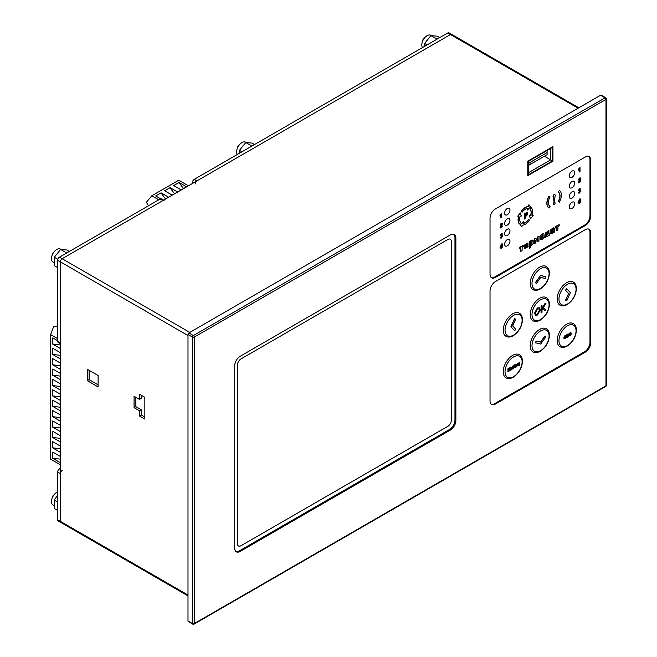 <?xml version="1.0" encoding="UTF-8"?>
<svg xmlns="http://www.w3.org/2000/svg" width="657" height="657" viewBox="0 0 657 657"><rect width="100%" height="100%" fill="white"/><g stroke="black" fill="none" stroke-linecap="round" stroke-linejoin="round"><path stroke-width="0.99" d="M552.496 160.899L528.228 174.918L528.228 161.425L552.496 147.406L552.496 160.899L550.697 159.865L550.697 148.449L552.496 147.406M527.776 175.69L527.776 161.162L552.948 146.634L552.948 161.162L527.776 175.69L527.776 161.162L552.948 146.634L552.948 161.162L527.776 175.69M544.407 156.235L550.697 159.865L528.228 172.84M530.018 162.46L528.228 161.425L547.1 150.519L547.1 152.596L530.018 162.46L530.018 164.537L547.1 154.674L547.1 152.596M530.018 164.537L528.228 165.572M536.161 341.032L540.539 342.042L544.924 335.973L545.877 336.91L540.719 344.046L535.381 342.757L536.161 341.032L540.539 342.042M540.719 342.149L545.096 336.08M535.562 342.855L536.342 341.139M511.056 326.923L514.661 318.891L515.77 319.146L514.488 318.785L510.875 326.816L514.661 330.791L510.875 326.816M515.77 319.146L512.698 325.971L515.77 329.264L514.661 330.791M545.096 278.461L540.719 277.443L536.342 283.52L535.381 282.584L540.539 275.439L545.877 276.737L545.096 278.461M536.342 283.52L535.381 282.584M535.562 282.691L540.539 275.439M540.719 275.546L545.877 276.737M565.488 300.348L568.56 293.515L565.488 290.23L566.597 288.702L570.383 292.669L566.777 300.709L565.488 300.348M565.669 300.454L568.56 293.515M568.74 293.622L565.488 290.23M565.669 290.337L566.777 288.801M545.023 310.547L542.953 308.363L542.009 309.973L542.009 312.289L541.056 312.633L541.056 305.924L542.009 305.587L542.009 308.905L544.71 303.821L545.934 303.32L543.495 307.451L546.041 309.964L545.023 310.547L542.92 308.42M541.237 312.732L541.056 305.924M541.237 306.031L542.009 305.587M542.009 308.494L544.71 303.821M544.891 303.92L545.934 303.32M535.471 315.179L534.543 313.126L537.327 307.969L539.364 307.788M537.5 315.007L535.554 315.237L534.724 313.233L537.508 308.067L539.454 307.837L540.276 309.948L537.5 315.007M535.512 312.789L537.508 308.831L538.863 308.675L539.487 310.4L537.5 314.243L536.128 314.399L535.512 312.789M538.773 308.634L539.315 310.293L537.319 314.145L536.038 314.342M569.759 335.341L571.376 334.076L570.317 335.768L569.422 335.809M570.317 335.768L569.159 334.906L570.317 332.688L571.335 333.05L570.342 333.091L569.603 334.635L570.309 335.357L570.769 334.15M570.949 334.257L571.376 334.076M570.136 335.661L568.978 334.807L570.136 332.582L571.335 333.05M569.603 334.635L570.128 335.251M567.566 337.148L566.474 336.827L567.566 336.737L568.026 335.735M567.566 336.737L567.081 336.614L567.747 336.836L568.33 336.031L566.728 335.612L567.016 334.799L567.664 334.224L568.683 334.462L567.139 335.316L568.773 335.727L567.747 337.246L566.736 337.312L566.901 336.507M567.582 335.826L566.548 335.505L566.835 334.7L567.484 334.117L568.502 334.356M566.728 335.924L566.548 335.505L566.728 335.924M568.683 334.462L568.379 334.011M567.016 335.349L568.592 335.62M568.773 335.727L568.502 335.267M564.215 337.673L564.987 338.224L566.285 337.14L565.16 338.741L564.297 338.864L563.944 337.928L565.135 335.678L565.849 335.538M564.207 338.807L563.772 337.829L564.963 335.579L566.293 336.68L564.396 337.78L565.168 338.33L565.661 337.23M565.833 337.337L566.285 337.14M564.963 335.579L565.767 335.481M564.412 337.353L565.677 336.064L565.841 336.532L564.412 337.353M565.841 336.532L564.445 337.131M565.496 335.965L565.661 336.425M565.143 336.088L565.578 336.006M564.396 337.78L564.987 338.224M588.738 229.112A7.629 4.402 -60 0 1 589.978 232.364L589.978 342.387A7.629 4.402 -60 0 1 584.582 351.733L494.696 403.628A7.629 4.402 -60 0 1 491.255 404.186M532.967 289.597A13.345 7.703 -60 0 1 532.967 274.183A13.345 7.703 -60 0 1 546.312 266.479C548.308 267.621 549.359 269.83 549.449 273.107C548.932 279.866 545.877 285.163 540.276 288.998C537.393 290.55 534.962 290.747 532.967 289.597M532.967 320.731A13.345 7.703 -60 0 1 532.967 305.324A13.345 7.703 -60 0 1 546.312 297.613C548.308 298.763 549.359 300.972 549.449 304.24C548.932 311.007 545.877 316.304 540.276 320.14C537.393 321.692 534.962 321.889 532.967 320.731M559.936 305.168A13.345 7.703 -60 0 1 559.936 289.753A13.345 7.703 -60 0 1 573.282 282.042C575.277 283.192 576.32 285.401 576.419 288.678C575.902 295.436 572.838 300.734 567.246 304.569C564.363 306.121 561.924 306.318 559.936 305.168M505.997 377.824A13.345 7.703 -60 0 1 505.997 362.409A13.345 7.703 -60 0 1 519.35 354.698C521.346 355.848 522.389 358.057 522.487 361.334C521.962 368.092 518.907 373.39 513.306 377.225C510.432 378.777 507.992 378.974 505.997 377.824M559.936 346.682A13.345 7.703 -60 0 1 559.936 331.268A13.345 7.703 -60 0 1 573.282 323.564C575.277 324.714 576.32 326.923 576.419 330.192C575.902 336.959 572.838 342.256 567.246 346.083C564.363 347.643 561.924 347.84 559.936 346.682M532.967 351.873A13.345 7.703 -60 0 1 532.967 336.458A13.345 7.703 -60 0 1 546.312 328.755C548.308 329.904 549.359 332.113 549.449 335.382C548.932 342.149 545.877 347.446 540.276 351.273C537.393 352.825 534.962 353.031 532.967 351.873M505.997 336.302A13.345 7.703 -60 0 1 505.997 320.887A13.345 7.703 -60 0 1 519.35 313.184C521.346 314.333 522.389 316.543 522.487 319.811C521.962 326.578 518.907 331.875 513.306 335.702C510.432 337.263 507.992 337.46 505.997 336.302M519.301 365.341L519.301 364.906L518.496 365.867L517.65 365.637L517.626 363.362L518.061 363.116L518.086 365.259L518.587 365.391L519.695 362.171L519.695 365.111L519.129 365.243M518.496 365.867L517.47 365.53L518.316 365.768L517.47 365.53L517.445 363.255L518.061 363.116M517.905 365.152L518.406 365.284L519.079 362.311L519.695 362.171M516.533 366.935L516.008 364.66L515.334 367.633L514.718 367.78L515.113 364.602L515.293 365.128L516.098 364.175L516.944 364.405L516.969 366.688L516.353 366.836L515.827 364.561M514.899 367.879L514.718 364.832M515.113 365.021L515.917 364.077L516.944 364.405M512.288 367.838L513.06 368.388L514.357 367.304L513.24 368.906L512.37 369.029L512.025 368.092L513.216 365.842L513.922 365.703M512.288 368.971L511.844 367.994L513.035 365.744L514.374 366.844L512.468 367.945L513.24 368.495L513.733 367.394M513.914 367.501L514.357 367.304M513.035 365.744L513.84 365.645M512.493 367.518L513.758 366.236L513.922 366.696L512.493 367.518M513.922 366.696L512.517 367.296M513.577 366.13L513.741 366.59M513.216 366.253L513.651 366.179M512.468 367.945L513.06 368.388M511.105 370.072L510.645 367.756L510.021 370.696L509.586 370.95L509.134 368.634L508.502 371.575L507.894 371.722L508.28 368.552L508.461 369.07L510.744 367.271L511.532 367.805L511.532 369.825L510.924 369.973L510.464 367.657M508.075 371.821L507.894 368.774M508.28 368.963L510.563 367.164L511.532 367.805M509.586 370.95L508.953 368.528M254.546 144.532L252.05 143.086L245.759 142.528L239.468 150.354L238.918 153.557M251.344 146.38L252.033 145.985M237.358 154.461A7.498 4.328 -60 0 1 237.325 148.326A7.498 4.328 -60 0 1 241.924 142.585A7.498 4.328 -60 0 1 245.677 142.208L246.137 142.479M251.582 145.887L245.759 142.528M241.965 151.8L239.468 150.354M237.358 148.227A2.644 1.528 -60 0 1 239.23 144.992M164.661 190.76L172.167 195.088L177.562 191.975L170.056 187.647L164.661 190.76M188.452 185.808L178.745 180.207L151.783 195.778L146.412 202.257L148.457 205.781M158.789 199.818L151.783 195.778M163.47 200.114L168.57 197.166L161.072 192.838L155.676 195.95L160.669 198.833M173.653 185.57L181.16 189.898L186.547 186.785L179.049 182.457L173.653 185.57M164.702 190.776L169.991 187.721L174.524 193.733M155.709 195.967L161.006 192.912L165.531 198.923M173.686 185.586L178.983 182.531L183.508 188.543M52.741 354.509L60.247 358.837L60.247 352.612L52.741 348.276L52.741 354.509L52.782 348.3M57.652 338.659L50.646 334.61L50.646 459.169L60.354 464.77M52.741 458.307L60.247 462.635L60.247 456.41L52.741 452.073L52.741 458.307L52.782 452.098M52.741 447.926L60.247 452.254L60.247 446.029L52.741 441.693L52.741 447.926L52.782 441.718M52.741 437.546L60.247 441.874L60.247 435.648L52.741 431.312L52.741 437.546L52.782 431.337M52.741 427.165L60.247 431.493L60.247 425.268L52.741 420.94L52.741 427.165L52.782 420.956M52.741 416.784L60.247 421.112L60.247 414.887L52.741 410.559L52.741 416.784L52.782 410.576M52.741 406.404L60.247 410.74L60.247 404.507L52.741 400.179L52.741 406.404L52.782 400.195M52.741 396.023L60.247 400.359L60.247 394.126L52.741 389.798L52.741 396.023L52.782 389.815M52.741 385.643L60.247 389.979L60.247 383.754L52.741 379.418L52.741 385.643L52.782 379.434M52.741 375.27L60.247 379.598L60.247 373.373L52.741 369.037L52.741 375.27L52.782 369.062M52.741 364.89L60.247 369.218L60.247 362.993L52.741 358.656L52.741 364.89L52.782 358.681M57.652 340.737L52.741 337.903L52.741 344.128L60.247 348.456L60.247 343.603M50.646 334.61L53.578 326.718L57.652 326.734M60.247 355.33L52.782 354.41M60.247 459.128L52.782 458.208M60.247 448.747L52.782 447.828M60.247 438.367L52.782 437.447M60.247 427.986L52.782 427.075M60.247 417.606L52.782 416.694M60.247 407.225L52.782 406.313M60.247 396.853L52.782 395.933M60.247 386.472L52.782 385.552M60.247 376.091L52.782 375.172M60.247 365.711L52.782 364.791M60.247 344.95L52.782 344.038L52.782 337.92M57.652 495L54.293 500.141L54.293 508.534L57.652 510.473M53.8 505.447L53.003 504.995A7.498 4.328 -60 0 1 51.854 498.983A7.498 4.328 -60 0 1 56.757 492.372A7.498 4.328 -60 0 1 57.652 491.945M57.652 502.088L54.293 500.141M69.379 251.442L66.874 249.997L60.584 249.438L54.293 257.265L54.293 265.65L57.652 267.596M66.176 253.29L66.866 252.896M53.8 262.57L53.003 262.11A7.498 4.328 -60 0 1 51.854 256.099A7.498 4.328 -60 0 1 56.757 249.488A7.498 4.328 -60 0 1 60.51 249.118L60.97 249.389M66.406 252.797L60.584 249.438M57.824 259.301L54.293 257.265M439.722 37.621L437.217 36.184L430.926 35.618L424.636 43.444L424.094 46.647M436.519 39.477L437.209 39.075M422.533 47.55A7.498 4.328 -60 0 1 422.492 41.424A7.498 4.328 -60 0 1 427.099 35.675A7.498 4.328 -60 0 1 430.852 35.306L431.312 35.568M436.757 38.985L430.926 35.618M427.14 44.89L424.636 43.444M52.19 498.014A2.644 1.528 -60 0 1 54.055 494.778M52.19 255.138A2.644 1.528 -60 0 1 54.055 251.902M422.533 41.317A2.644 1.528 -60 0 1 424.406 38.081M578.464 169.416L580.016 167.494L578.283 169.317L578.464 170.122L578.283 169.317M580.016 167.494L580.016 171.576L579.162 171.863L579.162 169.309M579.334 171.962L579.334 169.03L578.464 170.122M559.288 202.192L558.335 201.642A8.262 4.771 120 0 0 558.335 192.099L559.288 190.448A10.167 5.872 -60 0 1 559.288 202.192L559.107 202.085M558.335 192.099L559.288 190.448M558.335 201.642L558.154 201.535A8.262 4.771 120 0 0 558.154 191.992M549.121 196.32L548.94 196.213A10.167 5.872 -60 0 0 548.94 207.957L549.121 208.064A10.167 5.872 -60 0 1 549.121 196.32L550.073 196.87A8.262 4.771 120 0 0 550.073 206.413L549.121 208.064M588.738 156.456A7.629 4.402 -60 0 1 589.978 159.708L589.978 215.759A7.629 4.402 -60 0 1 584.582 225.096L494.696 276.999A7.629 4.402 -60 0 1 491.255 277.55M574.694 172.684A3.811 2.201 -60 0 1 573.035 176.519A3.811 2.201 -60 0 1 570.095 177.546A3.811 2.201 -60 0 1 569.512 174.491A3.811 2.201 -60 0 1 572.001 171.124A3.811 2.201 -60 0 1 573.906 170.935A3.811 2.201 -60 0 1 574.694 172.684A3.811 2.201 -60 0 1 573.035 176.519A3.811 2.201 -60 0 1 570.095 177.546A3.811 2.201 -60 0 1 569.512 174.491A3.811 2.201 -60 0 1 572.001 171.124A3.811 2.201 -60 0 1 573.906 170.935A3.811 2.201 -60 0 1 574.694 172.684M574.694 183.065A3.811 2.201 -60 0 1 573.035 186.9A3.811 2.201 -60 0 1 570.095 187.927A3.811 2.201 -60 0 1 569.512 184.863A3.811 2.201 -60 0 1 572.001 181.504A3.811 2.201 -60 0 1 573.906 181.316A3.811 2.201 -60 0 1 574.694 183.065A3.811 2.201 -60 0 1 573.035 186.9A3.811 2.201 -60 0 1 570.095 187.927A3.811 2.201 -60 0 1 569.512 184.863A3.811 2.201 -60 0 1 572.001 181.504A3.811 2.201 -60 0 1 573.906 181.316A3.811 2.201 -60 0 1 574.694 183.065M574.694 193.445A3.811 2.201 -60 0 1 573.035 197.281A3.811 2.201 -60 0 1 570.095 198.299A3.811 2.201 -60 0 1 569.512 195.244A3.811 2.201 -60 0 1 572.001 191.885A3.811 2.201 -60 0 1 573.906 191.696A3.811 2.201 -60 0 1 574.694 193.445A3.811 2.201 -60 0 1 573.035 197.281A3.811 2.201 -60 0 1 570.095 198.299A3.811 2.201 -60 0 1 569.512 195.244A3.811 2.201 -60 0 1 572.001 191.885A3.811 2.201 -60 0 1 573.906 191.696A3.811 2.201 -60 0 1 574.694 193.445M574.694 203.826A3.811 2.201 -60 0 1 573.035 207.661A3.811 2.201 -60 0 1 570.095 208.68A3.811 2.201 -60 0 1 569.512 205.625A3.811 2.201 -60 0 1 572.001 202.266A3.811 2.201 -60 0 1 573.906 202.077A3.811 2.201 -60 0 1 574.694 203.826A3.811 2.201 -60 0 1 573.035 207.661A3.811 2.201 -60 0 1 570.095 208.68A3.811 2.201 -60 0 1 569.512 205.625A3.811 2.201 -60 0 1 572.001 202.266A3.811 2.201 -60 0 1 573.906 202.077A3.811 2.201 -60 0 1 574.694 203.826M509.98 210.051A3.811 2.201 -60 0 1 508.313 213.886A3.811 2.201 -60 0 1 505.373 214.913A3.811 2.201 -60 0 1 504.79 211.85A3.811 2.201 -60 0 1 507.278 208.491A3.811 2.201 -60 0 1 509.183 208.302A3.811 2.201 -60 0 1 509.98 210.051A3.811 2.201 -60 0 1 508.313 213.886A3.811 2.201 -60 0 1 505.373 214.913A3.811 2.201 -60 0 1 504.79 211.85A3.811 2.201 -60 0 1 507.278 208.491A3.811 2.201 -60 0 1 509.183 208.302A3.811 2.201 -60 0 1 509.98 210.051M509.98 220.432A3.811 2.201 -60 0 1 508.313 224.267A3.811 2.201 -60 0 1 505.373 225.285A3.811 2.201 -60 0 1 504.79 222.23A3.811 2.201 -60 0 1 507.278 218.871A3.811 2.201 -60 0 1 509.183 218.682A3.811 2.201 -60 0 1 509.98 220.432A3.811 2.201 -60 0 1 508.313 224.267A3.811 2.201 -60 0 1 505.373 225.285A3.811 2.201 -60 0 1 504.79 222.23A3.811 2.201 -60 0 1 507.278 218.871A3.811 2.201 -60 0 1 509.183 218.682A3.811 2.201 -60 0 1 509.98 220.432M509.98 230.812A3.811 2.201 -60 0 1 508.313 234.648A3.811 2.201 -60 0 1 505.373 235.666A3.811 2.201 -60 0 1 504.79 232.611A3.811 2.201 -60 0 1 507.278 229.252A3.811 2.201 -60 0 1 509.183 229.063A3.811 2.201 -60 0 1 509.98 230.812A3.811 2.201 -60 0 1 508.313 234.648A3.811 2.201 -60 0 1 505.373 235.666A3.811 2.201 -60 0 1 504.79 232.611A3.811 2.201 -60 0 1 507.278 229.252A3.811 2.201 -60 0 1 509.183 229.063A3.811 2.201 -60 0 1 509.98 230.812M509.98 241.185A3.811 2.201 -60 0 1 508.313 245.028A3.811 2.201 -60 0 1 505.373 246.047A3.811 2.201 -60 0 1 504.79 242.991A3.811 2.201 -60 0 1 507.278 239.633A3.811 2.201 -60 0 1 509.183 239.444A3.811 2.201 -60 0 1 509.98 241.185A3.811 2.201 -60 0 1 508.313 245.028A3.811 2.201 -60 0 1 505.373 246.047A3.811 2.201 -60 0 1 504.79 242.991A3.811 2.201 -60 0 1 507.278 239.633A3.811 2.201 -60 0 1 509.183 239.444A3.811 2.201 -60 0 1 509.98 241.185M554.253 204.779L553.038 204.081L554.073 204.672L553.038 204.081L554.073 202.274L555.296 202.98L554.253 204.779L553.219 204.179L554.253 202.372L555.296 202.98M554.631 199.079L554.368 201.256L553.917 201.313L552.989 196.156L554.048 194.291L555.296 195.014L554.631 199.079M554.097 201.42L553.169 196.262L554.229 194.398L555.296 195.014M579.31 192.944L578.152 192.46L579.31 192.304L579.803 191.335L579.326 190.973M579.31 192.304L579.983 191.442L579.203 191.31L579.844 189.791L578.382 190.604L579.474 188.912L580.271 188.814L580.016 190.489L580.673 191.08L579.49 193.051L578.332 192.567L578.464 193.059L578.152 192.46L578.809 191.992M579.203 191.31L579.269 189.462M578.382 190.604L579.293 188.805L580.074 188.699M579.835 190.39L580.492 190.973L579.835 190.39M580.016 190.489L580.673 191.08M501.48 248.223L501.48 247.41L500.043 248.239L500.043 247.558L502.129 243.772L502.572 246.777L501.48 248.223L501.299 247.508M500.043 248.239L501.381 243.993L502.129 243.772M502.129 246.137L502.572 246.088M501.48 246.72L500.675 247.188L501.48 245.34L501.48 246.72L500.79 246.909M501.299 245.751L501.299 246.621M524.401 219.011L524.401 213.936L526.881 212.581L527.768 213.55L526.791 215.644L525.288 216.58L525.288 218.502L524.401 219.011L524.22 213.829L527.3 212.581M526.7 212.474L527.218 212.523M525.288 214.281L526.356 213.697L526.857 214.092L525.288 215.726L525.288 214.281M526.175 213.591L526.676 213.993L525.288 215.521M579.474 181.307L580.509 180.708L580.689 181.537L578.144 182.794L579.696 179.484L579.375 178.655M578.324 182.901L579.876 179.591L579.548 178.761L578.398 179.985L579.573 178.104L580.689 178.589L579.343 181.587L580.689 180.815M578.398 179.985L579.392 178.006L580.509 178.482M580.689 178.589L580.32 177.924M556.651 230.788L556.651 227.265L555.362 228.012L555.181 226.747L559.189 224.637L559.189 225.803L557.908 226.542L557.908 230.065L556.471 230.689L556.471 227.371M555.362 228.012L555.181 226.747M555.362 226.846L559.189 224.637M550.435 233.654L550.541 232.143L553.284 229.86L553.284 229.186L550.574 231.174L550.394 230.131L553.325 227.831L554.377 228.036L554.377 232.102L552.274 233.481L550.361 233.613L550.361 232.036L553.104 229.219M550.574 231.174L550.394 230.131M550.574 230.229L551.239 229.038M551.42 229.137L554.377 228.036M553.284 231.683L551.625 232.603L551.625 231.954L553.284 230.845L553.284 231.683L551.445 232.496M553.104 230.747L553.104 231.576M549.605 233.695L549.605 235.354L546.049 236.906L544.973 238.031L545.409 233.013L548.825 230.648L549.006 234.04L549.605 233.695L549.006 233.835M544.973 238.031L544.793 236.265M544.973 236.372L545.409 235.912M545.581 236.019L545.409 233.013M545.581 233.12L549.006 230.747M546.657 235.395L546.657 233.12L547.922 232.266L547.922 234.664L546.657 235.395M547.922 234.664L546.657 235.19M547.741 232.34L547.741 234.565M540.235 239.674L540.21 236.224C541.491 234.442 542.764 233.711 544.037 234.015L544.037 237.448C542.764 239.23 541.491 239.961 540.21 239.657L540.029 236.118C541.311 234.344 542.583 233.605 543.856 233.908M542.772 235.296L542.772 237.349L541.113 238.31M542.953 237.456L541.294 238.417L541.294 236.216L542.953 235.255L542.772 237.349M536.728 239.559L537.886 236.939L538.97 236.315L538.97 241.004L537.935 241.595L537.853 238.861L537.056 240.692L536.367 241.086L535.512 240.216L535.488 243.008L534.453 243.607L534.272 238.811L535.356 238.187L536.597 239.485M536.367 241.086L535.488 240.232M534.453 243.607L534.272 238.811M534.453 238.918L535.537 238.294M536.555 239.444L537.705 236.832L538.97 236.315M537.935 241.595L537.755 239.099M529.378 248.231L529.378 242.474C530.659 240.7 531.932 239.961 533.205 240.273L533.205 243.722L530.462 245.89L530.462 247.599L529.378 248.231L529.197 242.376C530.478 240.593 531.751 239.862 533.024 240.166M531.94 241.546L531.94 243.698L530.281 244.659M532.121 243.804L530.462 244.765L530.462 242.474L532.121 241.513L531.94 243.698M527.448 245.759L525.469 246.901L525.469 247.664L527.957 245.767L528.138 246.736L524.212 248.691L524.212 245.25L527.916 242.959L528.088 244.987L527.448 245.759M525.288 247.558L526.955 246.597M527.136 246.449L528.138 245.874M524.393 248.789L524.212 245.25M524.393 245.357L528.088 243.057M526.881 244.289L526.881 244.921L525.501 245.718M527.062 245.028L525.501 245.923L525.501 245.143L527.062 244.24L526.881 244.921M520.853 251.459L520.853 247.935L519.564 248.683L519.383 247.41L523.391 245.307L523.391 246.474L522.101 247.213L522.101 250.736L520.673 251.352L520.673 248.042M519.564 248.683L519.383 247.41M519.564 247.517L523.391 245.307M579.499 203.268L579.499 202.446L578.061 203.284L578.061 202.602L580.156 198.816L580.599 201.822L579.499 203.268L579.326 202.553M578.061 203.284L579.408 199.038L580.156 198.816M580.156 201.182L580.599 201.132M579.499 201.765L578.694 202.233L579.499 200.385L579.499 201.765L578.817 201.954M579.326 200.796L579.326 201.658M527.341 210.059L527.908 208.318A8.262 4.771 120 0 0 522.085 212.268L521.313 211.439A10.167 5.872 -60 0 1 528.474 206.585L528.869 204.738L530.519 207.054L527.341 210.059L527.686 208.335M528.474 206.585L529.049 204.844M522.085 212.268L521.132 211.34A10.167 5.872 -60 0 1 528.294 206.479M533.18 215.562L530.519 218.797L529.509 215.701L530.733 215.652A8.262 4.771 120 0 0 530.224 209.23L531.332 207.694A10.167 5.872 -60 0 1 531.956 215.611L533.18 215.562L531.989 215.496M530.224 209.23L531.332 207.694M530.519 218.797L529.328 215.603L530.552 215.553A8.262 4.771 120 0 0 530.043 209.123M528.786 219.454L529.567 220.284A10.167 5.872 -60 0 1 525.436 224.168A10.167 5.872 -60 0 1 522.397 225.146L521.83 226.879L520.352 224.669L523.539 221.664L522.972 223.405A8.262 4.771 120 0 0 525.436 222.608A8.262 4.771 120 0 0 528.786 219.454L528.606 219.348A8.262 4.771 120 0 1 525.255 222.501A8.262 4.771 120 0 1 523.005 223.281M521.83 226.879L520.172 224.563L523.539 221.664M519.547 224.029A10.167 5.872 -60 0 1 518.923 216.112L517.7 216.161L520.352 212.925L521.362 216.022L520.139 216.071A8.262 4.771 120 0 0 520.648 222.493L519.367 223.922A10.167 5.872 -60 0 1 518.702 216.12M517.7 216.161L520.352 212.925M501.283 237.941L500.125 237.456L501.275 237.292L501.767 236.331L501.299 235.962M501.275 237.292L501.948 236.43L501.168 236.298L501.817 234.779L500.355 235.6L501.439 233.9L502.244 233.802L501.981 235.485L502.646 236.068L501.463 238.039L500.306 237.555L500.437 238.048L500.125 237.456L500.774 236.988M501.168 236.298L501.242 234.45M500.355 235.6L501.258 233.793L502.038 233.687M501.8 235.378L502.465 235.962L501.8 235.378M501.981 235.485L502.646 236.068M501.242 226.542L502.277 225.951L502.457 226.772L499.911 228.036L501.463 224.727L501.135 223.897M500.092 228.143L501.644 224.834L501.316 224.004L500.158 225.228L501.332 223.347L502.457 223.823L501.11 226.829L502.457 226.049M500.158 225.228L501.151 223.24L502.277 223.725M502.457 223.823L502.088 223.166M500.092 215.176L501.644 213.254L499.911 215.077L500.092 215.882L499.911 215.077M501.644 213.254L501.644 217.336L500.782 217.615L500.782 215.069M500.963 217.722L500.963 214.79L500.092 215.882M585.305 157.007A7.629 4.402 -60 0 1 589.115 156.629A7.629 4.402 -60 0 1 590.7 160.127L590.7 216.178A7.629 4.402 -60 0 1 585.305 225.515L495.419 277.41A7.629 4.402 -60 0 1 491.6 277.788A7.629 4.402 -60 0 1 490.023 274.298L490.023 218.247A7.629 4.402 -60 0 1 495.419 208.91L585.305 157.007M450.472 234.853A7.629 4.402 -60 0 1 454.283 234.475A7.629 4.402 -60 0 1 455.868 237.974L455.868 420.652A7.629 4.402 -60 0 1 450.472 429.99L240.133 551.428A7.629 4.402 -60 0 1 236.315 551.806A7.629 4.402 -60 0 1 234.738 548.316L234.738 365.637A7.629 4.402 -60 0 1 240.133 356.291L450.472 234.853M585.305 229.671A7.629 4.402 -60 0 1 589.115 229.293A7.629 4.402 -60 0 1 590.7 232.783L590.7 342.806A7.629 4.402 -60 0 1 585.305 352.144L495.419 404.047A7.629 4.402 -60 0 1 491.6 404.425A7.629 4.402 -60 0 1 490.023 400.926L490.023 290.903A7.629 4.402 -60 0 1 495.419 281.566L585.305 229.671M135.859 397.296L135.859 406.634L141.255 409.746L141.255 414.937L144.844 417.014M141.255 395.218L141.255 398.331L139.456 399.374L139.456 394.184L144.844 397.296L144.844 419.092L139.456 415.98L139.456 410.789L134.061 407.677L134.061 396.253L139.456 399.374M89.114 370.31L89.114 379.647L98.107 384.838M62.152 470.469A2.546 1.47 120 0 0 60.354 473.582L60.354 521.329A2.546 1.47 120 0 0 60.879 522.496A2.546 1.47 -60 0 1 60.354 521.329L60.354 261.839A2.546 1.47 -60 0 1 62.152 258.727L450.472 34.534A2.546 1.47 -60 0 1 451.745 34.41A2.546 1.47 120 0 0 450.472 34.534L196.985 180.88A2.546 1.47 120 0 0 195.186 183.993M98.107 386.916L87.315 380.69L87.315 369.267L98.107 375.5L98.107 386.916M187.992 620.972L192.485 623.567A1.273 0.731 -60 0 0 192.756 624.15A1.273 1.273 0 0 0 194.02 624.15A1.273 0.731 -120 0 1 193.388 624.084A1.273 0.731 -60 0 1 192.756 624.15L188.255 621.555A1.273 0.731 -60 0 1 187.992 620.972L187.992 334.495A1.273 0.731 -60 0 1 188.896 332.943L600.588 95.249A1.273 0.731 -60 0 1 601.221 95.191L605.713 97.786A1.273 0.731 120 0 0 605.081 97.844L600.588 95.249M453.806 234.262A7.629 4.402 -60 0 1 454.964 237.448L454.964 420.127A7.629 4.402 -60 0 1 449.569 429.473L239.23 550.911A7.629 4.402 -60 0 1 235.896 551.502M241.029 358.886L447.77 239.526A5.084 2.932 -60 0 1 450.316 239.271A5.084 2.932 -60 0 1 451.367 241.604L451.367 420.127A5.084 2.932 -60 0 1 447.77 426.36L241.029 545.721A5.084 2.932 -60 0 1 238.483 545.975A5.084 2.932 -60 0 1 237.432 543.643L237.432 365.12A5.084 2.932 -60 0 1 241.029 358.886L447.77 239.526A5.084 2.932 -60 0 1 450.316 239.271A5.084 2.932 -60 0 1 451.367 241.604L451.367 420.127A5.084 2.932 -60 0 1 447.77 426.36L241.029 545.721A5.084 2.932 -60 0 1 238.483 545.975A5.084 2.932 -60 0 1 237.432 543.643L237.432 365.12A5.084 2.932 -60 0 1 241.029 358.886M141.255 414.937L139.456 415.98M141.255 409.746L139.456 410.789M135.859 406.634L134.061 407.677M89.114 379.647L87.315 380.69M164.094 200.475A2.546 1.47 120 0 0 162.829 200.607L62.152 258.727A2.546 1.47 120 0 0 60.354 261.839L60.354 342.806A2.546 1.47 120 0 0 60.879 343.964M163.568 200.171L161.4 198.923A2.546 1.47 120 0 0 160.127 199.046L59.45 257.174A2.546 1.47 120 0 0 57.652 260.287L57.652 341.246A2.546 1.47 120 0 0 58.177 342.412L60.354 343.66M60.354 468.392L59.45 468.917A2.546 1.47 120 0 0 57.652 472.03L57.652 519.777A2.546 1.47 120 0 0 58.177 520.935L60.879 522.496A2.546 1.47 120 0 0 62.152 522.372M578.858 107.797L449.043 32.85A2.546 1.47 120 0 0 447.77 32.973L194.283 179.328A2.546 1.47 120 0 0 192.485 182.441L192.485 183.475M522.11 320.329A12.081 6.972 120 0 0 513.569 315.401A12.081 6.972 120 0 0 505.036 330.192A12.081 6.972 120 0 0 513.569 335.119A12.081 6.972 120 0 0 522.11 320.329M549.08 335.899A12.081 6.972 120 0 0 540.539 330.972A12.081 6.972 120 0 0 531.998 345.763A12.081 6.972 120 0 0 540.539 350.69A12.081 6.972 120 0 0 549.08 335.899M576.049 330.709A12.081 6.972 120 0 0 567.508 325.782A12.081 6.972 120 0 0 558.967 340.572A12.081 6.972 120 0 0 567.508 345.5A12.081 6.972 120 0 0 576.049 330.709M522.11 361.851A12.081 6.972 120 0 0 513.569 356.923A12.081 6.972 120 0 0 505.036 371.714A12.081 6.972 120 0 0 513.569 376.642A12.081 6.972 120 0 0 522.11 361.851M576.049 289.195A12.081 6.972 120 0 0 567.508 284.267A12.081 6.972 120 0 0 558.967 299.058A12.081 6.972 120 0 0 567.508 303.986A12.081 6.972 120 0 0 576.049 289.195M549.08 304.766A12.081 6.972 120 0 0 540.539 299.83A12.081 6.972 120 0 0 531.998 314.621A12.081 6.972 120 0 0 540.539 319.557A12.081 6.972 120 0 0 549.08 304.766M549.08 273.624A12.081 6.972 120 0 0 540.539 268.697A12.081 6.972 120 0 0 531.998 283.487A12.081 6.972 120 0 0 540.539 288.415A12.081 6.972 120 0 0 549.08 273.624M605.713 386.464L194.02 624.15A1.273 0.731 -120 0 0 194.283 623.567A1.273 0.731 180 0 1 192.485 623.567L192.485 337.09A1.273 0.731 180 0 0 194.283 337.09L194.283 623.567L605.976 385.881L605.976 99.404L194.283 337.09A1.273 0.731 -120 0 0 193.388 335.538L605.081 97.844A1.273 0.731 -120 0 1 605.976 99.404A1.273 0.731 180 0 0 606.354 98.887A1.273 1.273 0 0 0 605.713 97.786A1.273 0.731 120 0 1 605.976 98.369A1.273 0.731 180 0 1 606.354 98.887L606.354 385.363A1.273 0.731 180 0 1 605.976 385.881A1.273 0.731 -120 0 1 605.713 386.464A1.273 1.273 0 0 0 606.354 385.363M57.652 519.777L187.992 595.028M187.992 335.538L57.652 260.287M188.896 332.943L193.388 335.538A1.273 0.731 120 0 0 192.485 337.09L187.992 334.495M59.45 257.174L189.791 332.426M578.111 108.224L447.77 32.973M454.964 237.448L455.868 237.974M454.964 420.127L455.868 420.652M449.569 429.473L450.472 429.99M239.23 550.911L240.133 551.428M589.978 232.364L590.7 232.783M589.978 342.387L590.7 342.806M584.582 351.733L585.305 352.144M494.696 403.628L495.419 404.047M589.978 159.708L590.7 160.127M589.978 215.759L590.7 216.178M584.582 225.096L585.305 225.515M494.696 276.999L495.419 277.41M57.652 341.246L60.354 342.806M59.45 468.917L60.354 469.435M57.652 472.03L60.354 473.582M194.283 179.328L196.985 180.88M192.485 182.441L193.388 182.958M160.127 199.046L162.829 200.607M60.879 522.496L187.992 595.883"/></g></svg>
